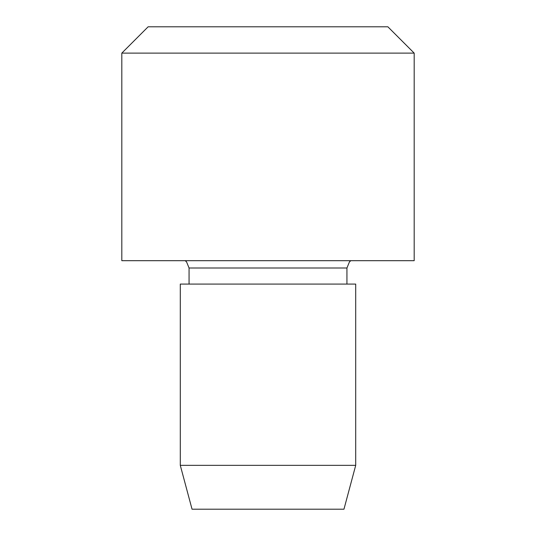 <?xml version="1.0" encoding="UTF-8"?>
<svg xmlns="http://www.w3.org/2000/svg" width="536" height="536" viewBox="0 0 536 536"><rect width="100%" height="100%" fill="white"/><g stroke="black" fill="none" stroke-linecap="round" stroke-linejoin="round"><path stroke-width="0.8" d="M414.181 53.111L387.87 26.8L148.13 26.8L121.819 53.111L121.819 260.69L414.181 260.69L414.181 53.111L121.819 53.111M346.939 284.08L346.939 268L349.459 261.849L350.859 260.69M346.939 268L189.061 268L189.061 284.08M355.71 465.349L355.71 284.08L180.29 284.08L180.29 465.349L192.042 509.2L343.958 509.2L355.71 465.349L180.29 465.349M189.061 268L186.541 261.849L185.141 260.69"/></g></svg>
